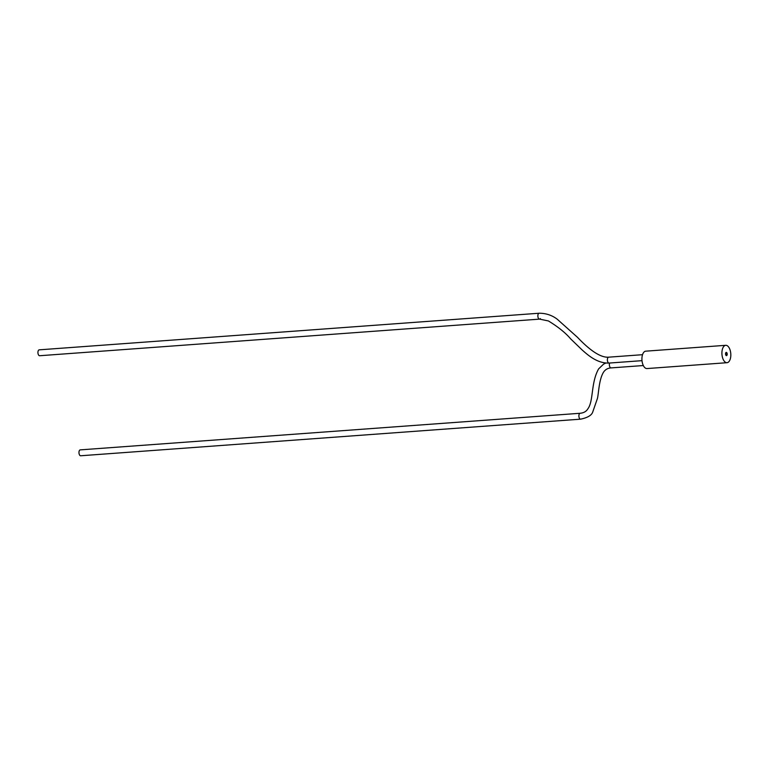 <?xml version="1.0" encoding="UTF-8"?>
<svg xmlns="http://www.w3.org/2000/svg" width="769" height="769" viewBox="0 0 769 769"><rect width="100%" height="100%" fill="white"/><g stroke="black" fill="none" stroke-linecap="round" stroke-linejoin="round"><path stroke-width="1.15" d="M729.733 349.03A8.719 4.422 -94.2 0 1 730.55 357.883A8.719 4.422 -94.2 0 1 727.003 362.699A8.719 4.422 -94.2 0 1 723.004 358.988A8.719 4.422 -94.2 0 1 722.187 350.126A8.719 4.422 -94.2 0 1 725.734 345.31A8.719 4.422 -94.2 0 1 729.733 349.03M726.916 355.336A1.625 0.827 85.8 0 0 727.128 353.49A1.625 0.827 85.8 0 0 726.253 352.385A1.625 0.827 85.8 0 0 725.821 352.673A1.625 0.827 85.8 0 0 725.619 354.519A1.625 0.827 85.8 0 0 726.494 355.624A1.625 0.827 85.8 0 0 726.916 355.336M727.003 362.699L647.008 368.562A8.719 4.422 -94.2 0 1 643.009 364.842A8.719 4.422 -94.2 0 1 642.192 355.989A8.719 4.422 -94.2 0 1 645.739 351.173L725.734 345.31M540.357 318.597A2.951 1.5 -94.2 0 1 539.588 319.125L39.661 355.73A2.951 1.5 -94.2 0 1 38.066 353.721A2.951 1.5 -94.2 0 1 38.45 350.366A2.951 1.5 -94.2 0 1 39.229 349.837L539.156 313.233C545.971 313.233 551.979 315.223 557.198 319.183L577.481 337.312C590.63 351.154 601.022 357.777 608.673 357.172L608.673 357.172A2.951 1.5 -94.2 0 0 607.894 357.7A2.951 1.5 -94.2 0 0 607.51 361.055A2.951 1.5 -94.2 0 0 609.106 363.064L642 360.661M580.182 413.27A2.951 1.5 -94.2 0 0 579.413 413.799A2.951 1.5 -94.2 0 0 579.028 417.154A2.951 1.5 -94.2 0 0 580.614 419.163L80.687 455.767A2.951 1.5 -94.2 0 1 79.101 453.758A2.951 1.5 -94.2 0 1 79.476 450.403A2.951 1.5 -94.2 0 1 80.255 449.875L580.182 413.27C583.748 412.895 586.266 411.473 587.747 408.983C593.726 401.283 590.707 382.866 598.628 368.88L603.588 364.122L605.847 363.045M726.955 354.326L726.724 355.47L726.955 354.326M726.465 353.134L726.234 354.278L726.465 353.134M609.106 363.064C597.426 363.526 588.083 355.268 582.085 349.914L570.704 338.918C565.532 332.833 558.102 326.844 548.393 320.942L539.588 319.125A2.951 1.5 -94.2 0 1 537.992 317.116A2.951 1.5 -94.2 0 1 538.377 313.762A2.951 1.5 -94.2 0 1 539.156 313.233M643.317 365.544L611.086 367.899A2.951 1.5 -94.2 0 1 609.586 366.236A2.951 1.5 -94.2 0 1 609.625 363.026M642.528 354.692L608.673 357.172M580.614 419.163C587.401 417.75 591.409 415.452 592.639 412.29L597.417 398.496C598.724 393.305 598.859 379.751 603.521 372.196C605.309 369.524 607.827 368.091 611.086 367.899M726.724 355.47L726.138 355.509M726.234 354.278L725.58 354.326"/></g></svg>
